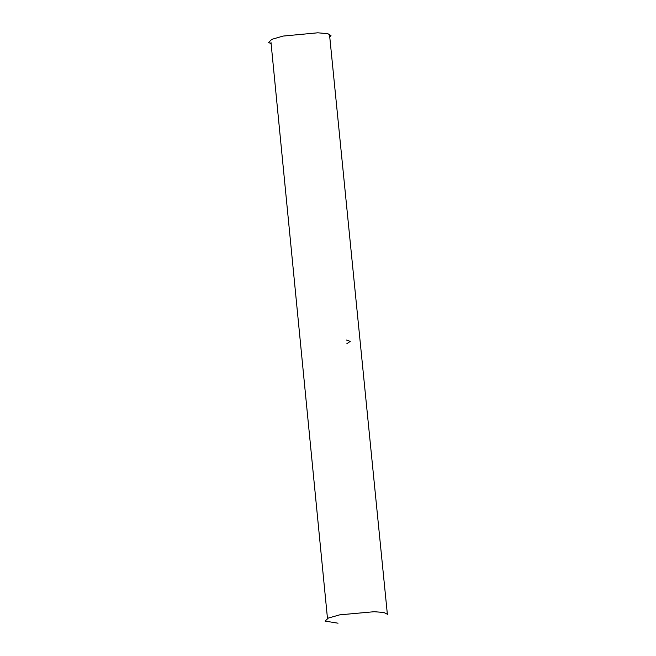 <?xml version="1.0" encoding="UTF-8"?>
<svg xmlns="http://www.w3.org/2000/svg" width="656" height="656" viewBox="0 0 656 656"><rect width="100%" height="100%" fill="white"/><g stroke="black" fill="none" stroke-linecap="round" stroke-linejoin="round"><path stroke-width="0.98" d="M329.755 37.031L330.985 35.514L327.869 33.718L317.775 32.8L283.072 36.072L271.805 39.352L268.616 42.468L271.117 43.698M387.032 614.057L383.85 612.474L374.207 611.712L339.718 614.852L328.344 618.059L325.073 621.084L338.029 623.2M346.507 340.029L350.263 341.366L346.868 343.703M270.994 42.427L327.475 618.444M387.384 614.434L329.591 35.334"/></g></svg>
